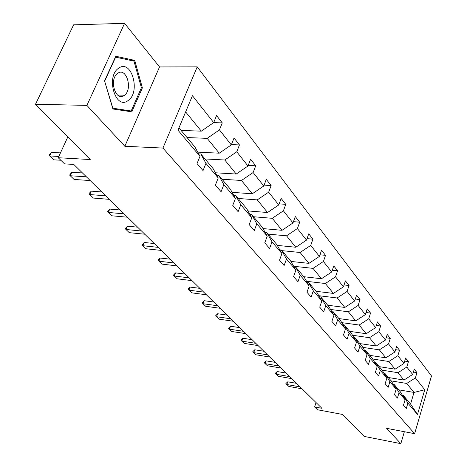 <?xml version="1.0" encoding="UTF-8"?>
<svg xmlns="http://www.w3.org/2000/svg" width="467" height="467" viewBox="0 0 467 467"><rect width="100%" height="100%" fill="white"/><g stroke="black" fill="none" stroke-linecap="round" stroke-linejoin="round"><path stroke-width="0.7" d="M124.841 146.27L159.539 66.939L124.584 23.35L86.897 105.39L124.841 146.27L162.936 148.068L414.626 433.68L386.623 428.332L400.838 443.65L404.369 431.724M400.838 443.65L364.149 436.4L342.416 414.433L317.496 409.752L314.606 406.938L321.897 408.304L73.792 164.437L64.551 163.882L58.229 157.735L90.23 159.545L35.51 104.246L73.617 24.833L124.584 23.35M86.897 105.39L35.51 104.246M159.539 66.939L197.226 66.863L431.49 375.964L414.626 433.68M181.085 130.427L201.312 131.157L185.638 111.905M201.312 131.157L213.693 122.599L216.554 115.559L222.269 122.891L213.647 122.628M398.678 389.834L414.019 392.432L406.716 383.454L415.391 377.914L424.748 389.752L417.492 414.492L407.895 403.097L406.29 408.497L403.482 405.21L405.105 399.787L399.069 392.624L397.417 398.112L394.492 394.691L396.168 389.18L389.887 381.72L388.176 387.301L385.135 383.74L386.863 378.136L380.319 370.366L378.556 376.034L375.38 372.327L377.167 366.624L370.343 358.522L368.516 364.289L365.212 360.419L367.05 354.616L359.929 346.164L358.043 352.03L354.587 347.985L356.496 342.089L349.053 333.251L347.104 339.223L343.49 334.997L345.463 328.99L337.676 319.755L335.656 325.832L331.879 321.407L333.923 315.295L325.773 305.622L323.678 311.81L319.72 307.181L321.839 300.952L313.299 290.818L311.127 297.123L306.977 292.26L309.177 285.921L300.217 275.291L297.958 281.706L293.603 276.604L295.885 270.148L286.475 258.981L284.129 265.519L279.546 260.16L281.922 253.575L272.027 241.83L269.582 248.497L264.76 242.852L267.241 236.144L256.815 223.775L254.27 230.57L249.185 224.621L251.766 217.785L240.779 204.739L238.117 211.668L232.753 205.392L235.45 198.417L223.845 184.64L221.066 191.709L215.398 185.078L218.217 177.956L205.941 163.386L203.028 170.601L197.027 163.578L199.981 156.317L177.974 130.188L192.439 95.694L213.693 122.599M162.936 148.068L197.226 66.863M197.728 152.143L219.251 153.188L207.173 138.355L219.449 129.884L222.269 122.891M219.449 129.884L231.311 144.904L234.049 138.004L239.454 144.933L231.439 144.589M215.386 172.778L236.214 174.033L224.79 159.994L236.757 151.793L239.454 144.933M236.757 151.793L247.983 166.001L250.598 159.229L255.718 165.797L248.222 165.388M232.099 192.346L252.291 193.776L241.462 180.472L253.137 172.527L255.718 165.797M253.137 172.527L263.773 185.989L266.283 179.346L271.134 185.574L264.106 185.113M247.948 210.921L267.544 212.508L257.264 199.888L268.659 192.176L271.134 185.574M268.659 192.176L278.752 204.955L281.157 198.434L285.769 204.342L279.161 203.845M262.997 228.585L282.033 230.307L272.267 218.311L283.393 210.827L285.769 204.342M283.393 210.827L292.984 222.963L295.296 216.565L299.68 222.187L293.457 221.656M277.299 245.403L295.815 247.241L286.528 235.823L297.397 228.55L299.68 222.187M297.397 228.55L306.521 240.102L308.745 233.815L312.919 239.168L307.047 238.619M290.923 261.427L308.944 263.365L300.094 252.489L310.718 245.414L312.919 239.168M310.718 245.414L319.41 256.418L321.553 250.248L325.534 255.35L319.983 254.784M303.784 276.703L321.459 278.741L313.018 268.373L323.415 261.485L325.534 255.35M323.415 261.485L331.704 271.975L333.771 265.91L337.565 270.778L332.306 270.206M316.019 291.285L333.409 293.416L325.353 283.516L335.522 276.814L337.565 270.778M335.522 276.814L343.438 286.826L345.428 280.871L349.053 285.518L344.068 284.934M327.711 305.225L344.833 307.444L337.127 297.981L347.086 291.449L349.053 285.518M347.086 291.449L354.646 301.017L356.572 295.162L360.039 299.61L355.305 299.02M338.902 318.57L355.755 320.858L348.382 311.81L358.136 305.436L360.039 299.61M358.136 305.436L365.369 314.595L367.231 308.833L370.547 313.088L366.046 312.505M349.62 331.348L366.21 333.707L359.152 325.038L368.708 318.821L370.547 313.088M368.708 318.821L375.637 327.589L377.435 321.926L380.617 326.001L376.326 325.417M359.899 343.601L376.233 346.018L369.467 337.705L378.836 331.64L380.617 326.001M378.836 331.64L385.473 340.04L387.219 334.471L390.266 338.382L386.174 337.799M369.759 355.358L385.847 357.827L379.356 349.853L388.544 343.922L390.266 338.382M388.544 343.922L394.913 351.99L396.6 346.508L399.524 350.262L395.625 349.684M379.233 366.648L395.076 369.163L388.848 361.511L397.855 355.714L399.524 350.262M397.855 355.714L403.973 363.454L405.607 358.061L408.421 361.668L404.691 361.096M388.334 377.499L403.943 380.056L397.96 372.701L406.798 367.033L408.421 361.668M406.798 367.033L412.676 374.47L414.264 369.163L416.967 372.631L413.394 372.065M415.391 377.914L416.967 372.631M218.217 177.956L213.092 168.587L200.828 153.964L198.65 153.853M200.828 153.964L205.941 163.386M187.057 137.549L207.173 138.355M219.251 153.188L231.311 144.904M235.45 198.417L230.33 189.135L218.719 175.3L216.694 175.172M218.719 175.3L223.845 184.64M205.013 158.955L224.79 159.994M236.214 174.033L247.983 166.001M251.766 217.785L246.652 208.591L235.654 195.486L233.757 195.346M235.654 195.486L240.779 204.739M222.023 179.235L241.462 180.472M252.291 193.776L263.773 185.989M267.241 236.144L262.133 227.05L251.701 214.61L249.921 214.464M251.701 214.61L256.815 223.775M238.158 198.469L257.264 199.888M267.544 212.508L278.752 204.955M281.922 253.575L276.832 244.574L266.926 232.764L265.25 232.607M266.926 232.764L272.027 241.83M253.476 216.735L272.267 218.311M282.033 230.307L292.984 222.963M295.885 270.148L290.818 261.246L281.391 250.008L279.815 249.851M281.391 250.008L286.475 258.981M268.046 234.101L286.528 235.823M295.815 247.241L306.521 240.102M309.177 285.921L304.134 277.118L295.156 266.418L293.667 266.254L313.018 268.373M295.156 266.418L300.217 275.291M281.922 250.639L300.094 252.489M308.944 263.365L319.41 256.418M321.839 300.952L316.824 292.249L308.267 282.045L306.86 281.881M308.267 282.045L313.299 290.818M321.459 278.741L331.704 271.975M333.923 315.295L328.937 306.691L320.765 296.948L319.434 296.784M320.765 296.948L325.773 305.622M306.527 281.303L325.353 283.516M333.409 293.416L343.438 286.826M345.463 328.99L340.513 320.485L332.702 311.18L331.442 311.01M332.702 311.18L337.676 319.755M318.809 295.699L337.127 297.981M344.833 307.444L354.646 301.017M356.496 342.089L351.575 333.683L344.109 324.781L342.912 324.612M344.109 324.781L349.053 333.251M330.543 309.463L348.382 311.81M355.755 320.858L365.369 314.595M367.05 354.616L362.17 346.31L355.025 337.787L353.881 337.623M355.025 337.787L359.929 346.164M341.762 322.639L359.152 325.038M366.21 333.707L375.637 327.589M377.167 366.624L372.327 358.411L365.474 350.244L364.388 350.081M365.474 350.244L370.343 358.522M352.503 335.265L369.467 337.705M376.233 346.018L385.473 340.04M386.863 378.136L382.059 370.022L375.491 362.188L374.452 362.024M375.491 362.188L380.319 370.366M362.795 347.372L379.356 349.853M385.847 357.827L394.913 351.99M396.168 389.18L391.404 381.16L385.1 373.641L384.108 373.483M385.1 373.641L389.887 381.72M372.672 359L388.848 361.511M395.076 369.163L403.973 363.454M405.105 399.787L400.382 391.866L394.323 384.639L393.377 384.481M394.323 384.639L399.069 392.624M382.146 370.168L397.96 372.701M403.943 380.056L412.676 374.47M417.492 414.492L410.581 404.019L403.184 395.205L402.28 395.047M403.184 395.205L407.895 403.097M316.054 402.56L314.606 406.938M67.832 136.913L58.229 157.735M391.177 380.891L406.716 383.454M410.581 404.019L414.019 392.432L424.748 389.752M178.943 127.876L194.873 146.866L199.981 156.317M131.811 111.846L142.388 87.843L134.712 60.371L115.793 56.268L104.55 80.879L112.903 108.986L131.811 111.846M141.373 87.831L142.388 87.843M130.626 60.395L134.712 60.371M287.765 381.813L285.88 383.553L286.837 384.522L287.765 381.813L296.504 383.343M302.056 388.801L288.834 386.448L286.837 384.522L300.088 386.869M277.182 371.539L275.273 373.326L276.225 374.295L277.182 371.539L286.032 373.051M291.688 378.609L278.297 376.291L276.225 374.295L289.651 376.606M266.184 360.868L264.421 362.24L264.258 362.707L265.198 363.67L266.184 360.868L275.151 362.357M280.918 368.025L267.352 365.743L265.198 363.67L278.799 365.941M128.133 100.51C140.958 92.308 131.595 58.749 118.787 68.106C105.355 76.349 115.6 110.737 128.133 100.51M124.222 95.431L124.543 95.186C133.013 89.08 126.347 66.909 117.807 73.278L117.164 73.774C108.805 80.406 116.02 102.057 124.222 95.431M104.742 80.989L115.629 57.161L133.959 61.113L141.413 87.732L131.157 111L112.833 108.204L104.585 80.989M125.203 110.848L131.157 111M254.76 349.783L252.81 351.674L253.744 352.626L254.76 349.783L263.843 351.242M269.728 357.022L255.98 354.78L253.744 352.626L267.521 354.856M242.875 338.254L241.083 339.713L240.908 340.198L241.824 341.138L242.875 338.254L252.075 339.678M258.082 345.58L244.153 343.385L241.824 341.138L255.788 343.327M230.505 326.246L228.515 328.248L229.42 329.182L230.505 326.246L239.828 327.636M245.957 333.66L231.842 331.517L229.42 329.182L243.57 331.313M217.616 313.742L215.602 315.809L216.495 316.725L217.616 313.742L227.067 315.091M233.325 321.243L219.023 319.159L216.495 316.725L230.832 318.798M204.184 300.707L202.147 302.832L203.022 303.737L204.184 300.707L213.758 302.009M220.15 308.296L205.655 306.276L203.022 303.737L217.552 305.739M190.157 287.1L188.3 288.781L188.102 289.295L188.954 290.182L190.157 287.1L199.858 288.355M206.396 294.776L191.709 292.832L188.954 290.182L203.682 292.108M175.51 272.886L173.432 275.156L174.267 276.02L175.51 272.886L185.346 274.088M192.03 280.655L177.139 278.793L174.267 276.02L189.193 277.865M160.199 258.029L158.313 259.839L158.097 260.37L158.903 261.211L160.199 258.029L170.163 259.162M177.005 265.886L161.915 264.112L158.903 261.211L174.033 262.968M144.169 242.472L142.044 244.901L142.826 245.718L144.169 242.472L154.268 243.54M161.273 250.423L145.973 248.753L142.826 245.718L158.161 247.364M127.374 226.18L125.232 228.69L125.979 229.478L127.374 226.18L137.613 227.166M144.782 234.218L129.277 232.659L125.979 229.478L141.519 231.013M109.757 209.088L107.836 211.131L107.597 211.691L108.303 212.444L109.757 209.088L120.13 209.987M127.485 217.213L111.771 215.783L108.303 212.444L124.059 213.845M91.258 191.137L89.325 193.268L89.074 193.84L89.746 194.558L91.258 191.137L101.771 191.943M109.313 199.351L93.388 198.066L89.746 194.558L105.711 195.813M71.807 172.265L69.606 175.072L70.231 175.744L71.807 172.265L82.461 172.959M90.201 180.566L74.06 179.439L70.231 175.744L86.407 176.841M51.335 152.394L49.385 154.723L49.111 155.313L49.683 155.943L51.335 152.394L60.471 152.884M60.809 160.239L53.723 159.831L49.683 155.943L58.824 156.451M117.62 95.081L124.543 95.186"/></g></svg>
